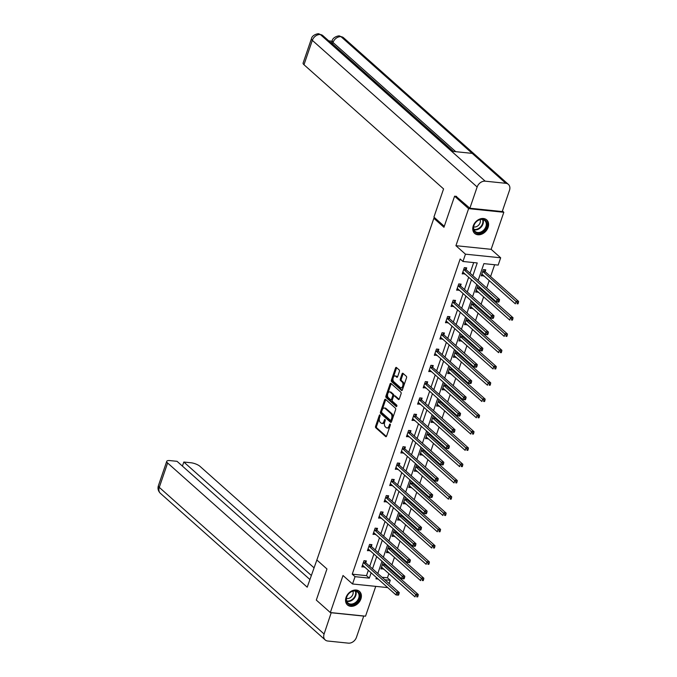 <?xml version="1.0" encoding="UTF-8"?>
<svg xmlns="http://www.w3.org/2000/svg" width="677" height="677" viewBox="0 0 677 677"><rect width="100%" height="100%" fill="white"/><g stroke="black" fill="none" stroke-linecap="round" stroke-linejoin="round"><path stroke-width="1.02" d="M379.949 415.009A0.795 0.449 -84.1 0 0 379.315 415.382L375.591 426.273A1.142 0.643 -84.1 0 0 375.786 427.788L385.695 436.597A1.142 0.643 -84.1 0 0 385.924 436.707A1.142 0.643 -84.1 0 0 386.592 436.064L390.316 425.173A0.795 0.449 -84.1 0 0 389.546 424.487L389.063 425.901A3.647 2.065 -84.1 0 1 386.931 427.957A3.647 2.065 -84.1 0 1 386.186 427.61L385.357 426.874A3.647 2.065 -84.1 0 1 384.722 422.033L385.205 420.62A0.795 0.449 -84.1 0 0 384.434 419.935L383.952 421.348A3.647 2.065 -84.1 0 1 381.811 423.404A3.647 2.065 -84.1 0 1 381.066 423.057L380.237 422.321A3.647 2.065 -84.1 0 1 379.602 417.481L380.085 416.067A0.795 0.449 -84.1 0 0 379.949 415.009M473.257 225.873A9.055 6.905 131.7 0 0 474.662 233.396A9.055 6.905 131.7 0 0 488.1 227.396A9.055 6.905 131.7 0 0 486.695 219.873A9.055 6.905 131.7 0 0 473.257 225.873M346.049 597.419A9.055 6.905 131.7 0 0 347.453 604.95A9.055 6.905 131.7 0 0 360.892 598.95A9.055 6.905 131.7 0 0 359.487 591.419A9.055 6.905 131.7 0 0 346.049 597.419M399.405 371.478A1.142 0.643 -84.1 0 0 399.21 369.972L396.426 367.493A1.142 0.643 -84.1 0 0 396.197 367.391A1.142 0.643 -84.1 0 0 395.529 368.034L391.391 380.119A1.142 0.643 -84.1 0 0 391.585 381.633L401.495 390.443A1.142 0.643 -84.1 0 0 401.723 390.553A1.142 0.643 -84.1 0 0 402.392 389.91L406.53 377.825A1.142 0.643 -84.1 0 0 406.335 376.31L402.976 373.323A1.142 0.643 -84.1 0 0 402.747 373.213A1.142 0.643 -84.1 0 0 402.079 373.856L400.302 379.027A1.142 0.643 -84.1 0 0 400.505 380.542L402.172 382.023A3.046 1.726 -84.1 0 1 402.857 385.526A3.046 1.726 -84.1 0 1 400.919 387.794A3.046 1.726 -84.1 0 1 400.293 387.506L393.769 381.701A3.046 1.726 -84.1 0 1 393.083 378.206A3.046 1.726 -84.1 0 1 395.021 375.93A3.046 1.726 -84.1 0 1 395.647 376.226L396.739 377.191A1.142 0.643 -84.1 0 0 396.967 377.301A1.142 0.643 -84.1 0 0 397.636 376.657L399.405 371.478M502.41 211.012L503.823 212.273L468.611 208.643L454.597 196.178L443.951 227.277L433.855 218.299L316.87 560.006L326.957 568.976L316.311 600.084L330.325 612.55L343.011 575.501L352.539 583.98L355.044 576.669L352.243 574.181L460.157 258.986L462.958 261.474L465.454 254.171L500.667 257.802L498.17 265.105L483.894 263.632L478.148 280.422M468.611 208.643L455.926 245.692L465.454 254.171M385.518 399.354A1.142 0.643 -84.1 0 0 385.289 399.244A1.142 0.643 -84.1 0 0 384.621 399.887L380.482 411.98A1.142 0.643 -84.1 0 0 380.677 413.495L390.587 422.304A1.142 0.643 -84.1 0 0 390.815 422.414A1.142 0.643 -84.1 0 0 391.484 421.771L395.622 409.678A1.142 0.643 -84.1 0 0 395.427 408.172L385.518 399.354M385.932 396.053L390.07 383.961A1.142 0.643 -84.1 0 1 390.739 383.317A1.142 0.643 -84.1 0 1 390.976 383.427L400.877 392.237A1.142 0.643 -84.1 0 1 401.08 393.752L399.312 398.922A1.142 0.643 -84.1 0 1 398.643 399.565A1.142 0.643 -84.1 0 1 398.406 399.464L394.386 395.884A1.142 0.643 -84.1 0 0 394.158 395.774A1.142 0.643 -84.1 0 0 393.489 396.417L392.313 399.853A1.142 0.643 -84.1 0 0 392.516 401.368L396.697 405.091A0.795 0.449 -84.1 0 1 396.206 406.522L386.135 397.56A1.142 0.643 -84.1 0 1 385.932 396.053L386.889 396.147L391.027 384.062L390.07 383.961M454.597 196.178L456.543 196.372M330.325 612.55L365.538 616.18L375.743 586.367M435.463 218.468L433.855 218.299M352.243 574.181L366.511 575.653L368.33 570.339M369.718 566.294L373.907 554.057M375.295 550.012L379.484 537.775M380.863 533.73L385.052 521.493M386.44 517.448L390.629 505.211M392.017 501.166L396.206 488.929M397.585 484.884L401.783 472.648M403.162 468.602L407.351 456.366M408.739 452.321L412.928 440.084M414.316 436.039L418.504 423.802M419.884 419.757L424.073 407.52M425.461 403.475L429.65 391.238M431.037 387.193L435.226 374.956M436.614 370.911L440.803 358.675M442.183 354.638L446.371 342.393M447.759 338.356L451.948 326.111M453.336 322.074L457.525 309.829M458.904 305.792L463.102 293.556M464.481 289.511L468.67 277.274M470.058 273.229L473.697 262.583M365.8 562.629L366.375 560.937L363.998 560.691L361.856 566.954L364.37 566.81M371.377 546.347L371.952 544.655L369.574 544.41L367.425 550.672L369.938 550.528M376.945 530.066L377.529 528.373L375.151 528.128L373.002 534.39L375.515 534.246M382.522 513.784L383.097 512.091L380.719 511.854L378.578 518.108L381.092 517.964M388.099 497.502L388.674 495.818L386.296 495.572L384.155 501.835L386.669 501.682M393.675 481.22L394.251 479.536L391.873 479.291L389.724 485.553L392.237 485.401M399.244 464.938L399.828 463.254L397.441 463.009L395.3 469.271L397.814 469.119M404.821 448.656L405.396 446.972L403.018 446.727L400.877 452.989L403.39 452.837M410.397 432.375L410.973 430.69L408.595 430.445L406.454 436.707L408.967 436.555M415.966 416.093L416.55 414.409L414.172 414.163L412.022 420.425L414.536 420.273M421.543 399.811L422.118 398.127L419.74 397.881L417.599 404.144L420.112 403.991M427.119 383.529L427.695 381.845L425.317 381.6L423.176 387.862L425.689 387.709M432.696 367.247L433.272 365.563L430.894 365.318L428.744 371.58L431.257 371.436M438.264 350.974L438.848 349.281L436.462 349.036L434.321 355.298L436.834 355.154M443.841 334.692L444.417 332.999L442.039 332.754L439.898 339.016L442.411 338.872M449.418 318.41L449.993 316.718L447.615 316.472L445.474 322.734L447.988 322.59M454.986 302.128L455.57 300.436L453.192 300.19L451.043 306.453L453.556 306.309M460.563 285.846L461.139 284.154L458.761 283.908L456.62 290.171L459.133 290.027M466.14 269.564L466.715 267.872L464.337 267.627L462.196 273.889L464.71 273.745M382.031 577.253L387.447 577.811L388.877 573.639M390.265 569.602L390.519 568.841M391.907 564.796L394.454 557.366M395.833 553.321L396.096 552.559M397.484 548.514L400.022 541.084M401.41 537.039L401.673 536.277M403.052 532.232L405.599 524.802M406.987 520.757L407.249 519.995M408.629 515.95L411.176 508.52M412.555 504.475L412.818 503.713M414.206 499.668L416.753 492.238M418.132 488.193L418.394 487.432M419.782 483.386L422.321 475.956M423.709 471.911L423.971 471.15M425.351 467.105L427.898 459.675M429.286 455.629L429.54 454.868M430.927 450.823L433.475 443.393M434.854 439.348L435.116 438.586M436.504 434.541L439.043 427.111M440.431 423.066L440.693 422.304M442.073 418.259L444.62 410.829M446.008 406.784L446.27 406.022M447.649 401.977L450.197 394.547M451.576 390.502L451.838 389.74M453.226 385.695L455.773 378.265M457.153 374.22L457.415 373.459M458.803 369.414L461.342 361.983M462.729 357.938L462.992 357.177M464.371 353.132L466.918 345.702M468.306 341.657L468.56 340.895M469.948 336.85L472.495 329.42M473.875 325.375L474.137 324.613M475.525 320.568L478.064 313.138M479.451 309.093L479.714 308.331M481.093 304.286L483.64 296.856M485.028 292.811L485.291 292.049M486.67 288.004L489.217 280.574M490.597 276.529L494.633 264.741M383.647 562.722L383.03 562.655L380.889 568.917L383.402 568.773M384.832 564.593L385.044 563.966M389.224 546.441L388.606 546.373L386.465 552.635L388.979 552.491M390.409 548.311L390.621 547.685M394.793 530.159L394.183 530.091L392.034 536.353L394.547 536.209M395.977 532.029L396.197 531.403M400.369 513.877L399.752 513.809L397.611 520.071L400.124 519.928M401.554 515.747L401.774 515.121M405.946 497.595L405.328 497.527L403.187 503.79L405.701 503.646M407.131 499.465L407.342 498.839M411.514 481.313L410.905 481.245L408.764 487.508L411.277 487.364M412.708 483.183L412.919 482.557M417.091 465.031L416.482 464.964L414.332 471.226L416.846 471.082M418.276 466.902L418.496 466.275M422.668 448.749L422.05 448.682L419.909 454.944L422.423 454.8M423.853 450.62L424.064 449.993M428.245 432.468L427.627 432.408L425.486 438.671L427.999 438.518M429.43 434.338L429.641 433.712M433.813 416.186L433.204 416.127L431.054 422.389L433.568 422.236M435.006 418.056L435.218 417.43M439.39 399.904L438.772 399.845L436.631 406.107L439.145 405.955M440.575 401.774L440.795 401.148M444.967 383.622L444.349 383.563L442.208 389.825L444.721 389.673M446.151 385.492L446.363 384.866M450.535 367.34L449.926 367.281L447.785 373.543L450.298 373.391M451.728 369.21L451.94 368.584M456.112 351.058L455.503 350.999L453.353 357.261L455.866 357.109M457.297 352.929L457.517 352.302M461.689 334.776L461.071 334.717L458.93 340.98L461.443 340.827M462.873 336.647L463.085 336.02M467.265 318.495L466.648 318.435L464.507 324.698L467.02 324.545M468.45 320.365L468.662 319.747M472.834 302.213L472.224 302.154L470.075 308.416L472.588 308.263M474.027 304.083L474.238 303.465M478.411 285.931L477.793 285.872L475.652 292.134L478.165 291.99M479.595 287.801L479.815 287.183M485.172 271.528L485.747 269.835L483.37 269.59L481.229 275.852L483.742 275.708M455.926 245.692L491.138 249.322L503.823 212.273M491.138 249.322L500.667 257.802M387.447 577.811L390.257 580.299L389.131 583.566M472.859 275.717L477.234 262.947L462.958 261.474M355.044 576.669L369.32 578.141L371.14 572.835M372.519 568.79L376.708 556.553M378.096 552.508L382.285 540.271M383.673 536.226L387.862 523.99M389.241 519.944L393.43 507.708M394.818 503.663L399.007 491.426M400.395 487.381L404.584 475.144M405.963 471.099L410.16 458.862M411.54 454.817L415.729 442.58M417.117 438.535L421.306 426.298M422.693 422.253L426.882 410.017M428.262 405.972L432.451 393.735M433.839 389.69L438.027 377.453M439.415 373.408L443.604 361.171M444.984 357.126L449.181 344.889M450.56 340.844L454.749 328.607M456.137 324.562L460.326 312.325M461.714 308.28L465.903 296.044M467.282 291.999L471.471 279.762M387.743 587.602L352.539 583.98M376.42 577.532L375.98 578.827L378.13 579.055M384.832 579.74L390.257 580.299M476.76 284.467L472.571 296.704M471.184 300.749L466.995 312.986M465.615 317.031L461.426 329.267M460.038 333.312L455.849 345.549M454.462 349.594L450.273 361.831M448.893 365.876L444.696 378.113M443.317 382.158L439.128 394.395M437.74 398.44L433.551 410.677M432.163 414.722L427.974 426.959M426.595 431.004L422.406 443.24M421.018 447.285L416.829 459.522M415.441 463.567L411.252 475.804M409.873 479.849L405.675 492.086M404.296 496.123L400.107 508.368M398.719 512.404L394.53 524.65M393.142 528.686L388.953 540.931M387.574 544.968L383.385 557.205M381.997 561.25L377.808 573.487M366.511 575.653L369.32 578.141M383.267 569.162L381.379 567.487M364.234 567.199L362.347 565.523M369.811 550.917L367.924 549.242M388.843 552.881L386.956 551.205M375.38 534.635L373.492 532.96M394.412 536.599L392.525 534.923M380.956 518.354L379.069 516.678M399.989 520.317L398.101 518.641M386.533 502.08L384.646 500.396M405.565 504.035L403.678 502.359M392.11 485.798L390.214 484.114M411.142 487.753L409.255 486.078M397.678 469.516L395.791 467.832M416.71 471.471L414.823 469.796M403.255 453.235L401.368 451.551M422.287 455.189L420.4 453.514M408.832 436.953L406.945 435.269M427.864 438.908L425.977 437.232M414.4 420.671L412.513 418.987M433.441 422.634L431.545 420.95M419.977 404.389L418.09 402.705M439.009 406.352L437.122 404.668M425.554 388.107L423.667 386.423M444.586 390.07L442.699 388.386M431.131 371.825L429.235 370.141M450.163 373.789L448.276 372.105M436.699 355.543L434.812 353.859M455.731 357.507L453.844 355.823M442.276 339.262L440.388 337.578M461.308 341.225L459.421 339.541M447.852 322.98L445.965 321.296M466.885 324.943L464.997 323.259M453.421 306.698L451.534 305.014M472.461 308.661L470.566 306.977M458.998 290.416L457.11 288.74M478.03 292.379L476.143 290.695M464.574 274.134L462.687 272.459M483.606 276.098L481.719 274.413M381.811 423.404L382.767 423.506A3.647 2.065 -84.1 0 0 384.9 421.449L383.952 421.348M385.255 420.409L384.9 421.449M386.931 427.957L387.887 428.059A3.647 2.065 -84.1 0 0 390.02 426.002L389.063 425.901M390.375 424.961L390.02 426.002M380.135 415.856L376.539 426.366A1.142 0.643 -84.1 0 0 376.742 427.881L386.381 436.462M385.78 399.591A1.142 0.643 -84.1 0 0 385.568 399.989L381.43 412.081A1.142 0.643 -84.1 0 0 381.633 413.588L391.272 422.169M381.633 411.54A0.795 0.449 -84.1 0 0 381.777 412.598L390.468 420.332A0.795 0.449 -84.1 0 0 391.103 419.96L391.611 418.471A3.647 2.065 -84.1 0 0 390.967 413.63L385.027 408.341A3.647 2.065 -84.1 0 0 384.282 407.994A3.647 2.065 -84.1 0 0 382.15 410.05L381.633 411.54M391.424 420.434A0.795 0.449 -84.1 0 0 392.051 420.053L391.103 419.96M384.282 407.994L385.23 408.087A3.647 2.065 -84.1 0 1 385.983 408.443L391.924 413.723A3.647 2.065 -84.1 0 1 392.558 418.572L392.051 420.053M399.1 399.328L395.343 395.986A1.142 0.643 -84.1 0 0 395.106 395.876A1.142 0.643 -84.1 0 0 394.86 395.935M396.781 406.285L387.083 397.661L386.135 397.56M390.223 392.178A3.046 1.726 -84.1 0 0 389.597 391.89A3.046 1.726 -84.1 0 0 387.659 394.158A3.046 1.726 -84.1 0 0 388.344 397.661L390.646 399.701A1.142 0.643 -84.1 0 0 390.874 399.811A1.142 0.643 -84.1 0 0 391.543 399.168L392.719 395.732A1.142 0.643 -84.1 0 0 392.516 394.226L390.223 392.178L391.171 392.279A3.046 1.726 -84.1 0 0 390.544 391.983L389.597 391.89M391.594 399.802A1.142 0.643 -84.1 0 0 391.831 399.912A1.142 0.643 -84.1 0 0 392.499 399.269L391.543 399.168M391.171 392.279L393.472 394.319A1.142 0.643 -84.1 0 1 393.667 395.833L392.499 399.269M386.889 396.147A1.142 0.643 -84.1 0 0 387.083 397.661M395.021 375.93L395.977 376.031A3.046 1.726 -84.1 0 1 396.604 376.319L397.424 377.055M400.919 387.794L401.867 387.896A3.046 1.726 -84.1 0 0 403.805 385.619A3.046 1.726 -84.1 0 0 403.12 382.124L402.172 382.023M403.238 373.552A1.142 0.643 -84.1 0 0 403.027 373.958L401.258 379.128A1.142 0.643 -84.1 0 0 401.453 380.643L403.12 382.124M396.688 367.729A1.142 0.643 -84.1 0 0 396.477 368.127L392.338 380.22A1.142 0.643 -84.1 0 0 392.542 381.735L402.18 390.307M381.464 567.233L381.566 567.241A1.159 0.66 95.9 0 1 381.803 567.351L414.993 596.877L415.89 594.271L418.268 594.516L385.078 564.99A1.159 0.66 95.9 0 1 384.891 564.728L384.214 563.222M417.057 595.768L416.702 596.818L417.658 596.911L418.014 595.87L417.057 595.768L382.7 564.745A1.159 0.66 95.9 0 1 382.513 564.483L382.454 564.347M417.658 596.911L416.702 596.818M418.268 594.516L418.014 595.87M398.618 594.956L398.981 593.907L398.025 593.814L397.67 594.855L398.338 595.159L395.96 594.914L362.77 565.388A1.159 0.66 -84.1 0 0 362.533 565.278L362.432 565.27M397.67 594.855L395.96 594.914L396.849 592.307L399.235 592.553L366.045 563.027A1.159 0.66 -84.1 0 1 365.859 562.765L364.971 560.793M363.422 562.384L363.481 562.519A1.159 0.66 -84.1 0 0 363.667 562.782L398.025 593.814M398.981 593.907L399.235 592.553M359.792 594.838A7.836 5.983 -48.3 0 1 354.147 604.222A7.836 5.983 -48.3 0 1 346.252 600.736A7.836 5.983 -48.3 0 1 351.896 591.359A7.836 5.983 -48.3 0 1 359.792 594.838M346.472 600.271A7.252 5.534 131.7 0 0 347.919 602.962A7.252 5.534 131.7 0 0 355.425 602.538A7.252 5.534 131.7 0 0 359.005 594.812A7.252 5.534 131.7 0 0 357.566 592.121A7.252 5.534 131.7 0 0 350.051 592.536A7.252 5.534 131.7 0 0 346.472 600.271M346.438 598.426A5.162 3.944 131.7 0 0 351.253 596.877A5.162 3.944 131.7 0 0 353.115 591.952A5.162 3.944 131.7 0 0 352.886 591.182M346.886 604.366A8.996 6.863 131.7 0 0 347.039 604.51A8.996 6.863 131.7 0 0 356.356 603.994A8.996 6.863 131.7 0 0 360.79 594.406A8.996 6.863 131.7 0 0 359.005 591.063A8.996 6.863 131.7 0 0 358.844 590.928L359.005 591.063M487 223.283A7.836 5.983 -48.3 0 1 481.355 232.668A7.836 5.983 -48.3 0 1 473.46 229.181A7.836 5.983 -48.3 0 1 479.113 219.805A7.836 5.983 -48.3 0 1 487 223.283M473.68 228.716A7.252 5.534 131.7 0 0 475.127 231.407A7.252 5.534 131.7 0 0 482.642 230.984A7.252 5.534 131.7 0 0 486.221 223.258A7.252 5.534 131.7 0 0 484.774 220.567A7.252 5.534 131.7 0 0 477.268 220.981A7.252 5.534 131.7 0 0 473.68 228.716M473.655 226.871A5.162 3.944 131.7 0 0 478.461 225.323A5.162 3.944 131.7 0 0 480.323 220.397A5.162 3.944 131.7 0 0 480.095 219.627M474.103 232.812A8.996 6.863 131.7 0 0 474.255 232.956A8.996 6.863 131.7 0 0 483.564 232.439A8.996 6.863 131.7 0 0 488.007 222.851A8.996 6.863 131.7 0 0 486.213 219.517A8.996 6.863 131.7 0 0 486.052 219.382M317.2 559.041L307.214 587.187L167.617 463L159.273 487.372L324.097 634.002L331.231 612.643M313.891 567.681L199.977 466.335A6.965 2.166 18.9 0 0 190.906 462.755L183.814 462.027L311.251 575.399M324.097 634.002A7.142 5.45 131.7 0 0 325.197 639.934A7.142 5.45 131.7 0 0 327.753 641.017L348.401 643.15A7.142 5.45 131.7 0 0 356.449 637.336L363.718 616.095L331.366 612.761M309.854 579.47L177.052 461.325L169.969 460.597A6.965 2.166 18.9 0 0 166.737 461.333A6.965 2.166 18.9 0 0 167.617 463M182.418 466.098L183.814 462.027M444.281 226.313L433.923 217.097L443.57 188.917L303.981 64.73A6.965 2.166 -161.1 0 1 303.101 63.063L311.445 38.691A6.965 2.166 -161.1 0 0 312.325 40.358L303.981 64.73M505.837 183.298L472.207 153.374L451.551 151.25L485.189 181.174L505.837 183.298A7.142 5.45 131.7 0 1 508.393 184.389A7.142 5.45 131.7 0 1 509.493 190.322L502.224 211.562L469.872 208.228L456.027 196.322M485.189 181.174A7.142 5.45 131.7 0 0 477.141 186.987L469.872 208.228M332.009 41.204L328.768 40.865M453.421 151.445L332.534 43.903A6.965 2.166 -161.1 0 1 331.654 42.236L332.145 40.823L333.016 42.49L332.534 43.903M451.551 151.25L320.373 34.544L318.943 33.875L322.87 35.627A7.142 5.45 131.7 0 0 320.373 34.544A7.142 5.45 131.7 0 0 312.325 40.358L477.141 186.987M508.393 184.389L343.569 37.76A7.142 5.45 131.7 0 0 341.022 36.676L339.575 36.008C339.363 35.407 332.796 36.846 332.145 40.823M387.041 550.951L387.142 550.96A1.159 0.66 95.9 0 1 387.379 551.07L420.569 580.595L421.458 577.989L423.836 578.234L390.654 548.708A1.159 0.66 95.9 0 1 390.468 548.446L389.783 546.94M422.634 579.487L422.279 580.536L423.227 580.629L423.59 579.588L422.634 579.487L388.276 548.463A1.159 0.66 95.9 0 1 388.09 548.201L388.031 548.065M423.227 580.629L422.279 580.536M423.836 578.234L423.59 579.588M392.618 534.669L392.719 534.678A1.159 0.66 95.9 0 1 392.956 534.788L426.138 564.313L427.035 561.707L429.413 561.952L396.223 532.427A1.159 0.66 95.9 0 1 396.045 532.164L395.36 530.658M428.211 563.213L427.856 564.254L428.803 564.347L429.159 563.306L428.211 563.213L393.845 532.181A1.159 0.66 95.9 0 1 393.667 531.919L393.599 531.784M428.803 564.347L427.856 564.254M429.413 561.952L429.159 563.306M404.194 578.674L404.55 577.625L403.602 577.532L403.247 578.573L403.915 578.877L401.537 578.632L368.347 549.106A1.159 0.66 -84.1 0 0 368.11 548.996L368.009 548.988M403.247 578.573L401.537 578.632L402.426 576.025L404.804 576.271L371.622 546.745A1.159 0.66 -84.1 0 1 371.436 546.483L370.539 544.511M368.99 546.102L369.058 546.237A1.159 0.66 -84.1 0 0 369.236 546.5L403.602 577.532M404.55 577.625L404.804 576.271M409.771 562.392L410.127 561.343L409.179 561.25L408.815 562.291L409.483 562.595L407.105 562.35L373.924 532.824A1.159 0.66 -84.1 0 0 373.687 532.714L373.586 532.706M408.815 562.291L407.105 562.35L408.003 559.744L410.38 559.989L377.191 530.463A1.159 0.66 -84.1 0 1 377.013 530.201L376.116 528.229M374.567 529.82L374.626 529.956A1.159 0.66 -84.1 0 0 374.813 530.218L409.179 561.25M410.127 561.343L410.38 559.989M398.186 518.387L398.296 518.396A1.159 0.66 95.9 0 1 398.525 518.506L431.714 548.031L432.611 545.425L434.989 545.67L401.799 516.145A1.159 0.66 95.9 0 1 401.613 515.882L400.936 514.376M433.788 546.931L433.424 547.972L434.38 548.065L434.736 547.024L433.788 546.931L399.422 515.899A1.159 0.66 95.9 0 1 399.235 515.637L399.176 515.502M434.38 548.065L433.424 547.972M434.989 545.67L434.736 547.024M403.763 502.106L403.864 502.114A1.159 0.66 95.9 0 1 404.101 502.224L437.291 531.75L438.18 529.143L440.566 529.389L407.376 499.863A1.159 0.66 95.9 0 1 407.19 499.601L406.513 498.094M439.356 530.65L439.001 531.69L439.948 531.792L440.312 530.743L439.356 530.65L404.998 499.618A1.159 0.66 95.9 0 1 404.812 499.355L404.753 499.22M439.948 531.792L439.001 531.69M440.566 529.389L440.312 530.743M409.34 485.824L409.441 485.832A1.159 0.66 95.9 0 1 409.678 485.942L442.868 515.468L443.757 512.861L446.135 513.107L412.953 483.581A1.159 0.66 95.9 0 1 412.767 483.319L412.081 481.812M444.933 514.368L444.577 515.409L445.525 515.51L445.881 514.461L444.933 514.368L410.567 483.336A1.159 0.66 95.9 0 1 410.389 483.073L410.33 482.938M445.525 515.51L444.577 515.409M446.135 513.107L445.881 514.461M415.348 546.111L415.703 545.061L414.747 544.968L414.392 546.009L415.06 546.314L412.682 546.068L379.492 516.543A1.159 0.66 -84.1 0 0 379.255 516.433L379.154 516.424M414.392 546.009L412.682 546.068L413.579 543.462L415.957 543.707L382.767 514.182A1.159 0.66 -84.1 0 1 382.581 513.919L381.693 511.947M380.144 513.538L380.203 513.674A1.159 0.66 -84.1 0 0 380.389 513.936L414.747 544.968M415.703 545.061L415.957 543.707M420.916 529.829L421.28 528.779L420.324 528.686L419.968 529.727L420.637 530.032L418.259 529.786L385.069 500.261A1.159 0.66 -84.1 0 0 384.832 500.151L384.731 500.142M419.968 529.727L418.259 529.786L419.148 527.18L421.526 527.425L388.344 497.9A1.159 0.66 -84.1 0 1 388.158 497.637L387.261 495.666M385.721 497.256L385.78 497.392A1.159 0.66 -84.1 0 0 385.966 497.654L420.324 528.686M421.28 528.779L421.526 527.425M426.493 513.547L426.848 512.497L425.901 512.404L425.545 513.445L426.214 513.75L423.827 513.504L390.646 483.979A1.159 0.66 -84.1 0 0 390.409 483.869L390.307 483.86M425.545 513.445L423.827 513.504L424.724 510.898L427.102 511.143L393.912 481.618A1.159 0.66 -84.1 0 1 393.735 481.355L392.838 479.384M391.289 480.975L391.357 481.11A1.159 0.66 -84.1 0 0 391.534 481.372L425.901 512.404M426.848 512.497L427.102 511.143M414.916 469.542L415.018 469.55A1.159 0.66 95.9 0 1 415.255 469.66L448.436 499.186L449.333 496.579L451.711 496.825L418.521 467.299A1.159 0.66 95.9 0 1 418.344 467.037L417.658 465.531M450.51 498.086L450.146 499.127L451.102 499.228L451.457 498.179L450.51 498.086L416.143 467.054A1.159 0.66 95.9 0 1 415.957 466.791L415.898 466.656M451.102 499.228L450.146 499.127M451.711 496.825L451.457 498.179M432.07 497.265L432.425 496.216L431.477 496.123L431.114 497.163L431.782 497.468L429.404 497.223L396.214 467.697A1.159 0.66 -84.1 0 0 395.986 467.587L395.876 467.579M431.114 497.163L429.404 497.223L430.301 494.616L432.679 494.862L399.489 465.336A1.159 0.66 -84.1 0 1 399.303 465.074L398.414 463.102M396.866 464.693L396.925 464.828A1.159 0.66 -84.1 0 0 397.111 465.091L431.477 496.123M432.425 496.216L432.679 494.862M420.485 453.26L420.595 453.268A1.159 0.66 95.9 0 1 420.823 453.378L454.013 482.904L454.91 480.298L457.288 480.543L424.098 451.017A1.159 0.66 95.9 0 1 423.912 450.755L423.235 449.249M456.078 481.804L455.723 482.845L456.679 482.946L457.034 481.897L456.078 481.804L421.72 450.772A1.159 0.66 95.9 0 1 421.534 450.51L421.475 450.374M456.679 482.946L455.723 482.845M457.288 480.543L457.034 481.897M437.638 480.983L438.002 479.934L437.046 479.841L436.69 480.882L437.359 481.186L434.981 480.941L401.791 451.415A1.159 0.66 -84.1 0 0 401.554 451.305L401.453 451.297M436.69 480.882L434.981 480.941L435.87 478.334L438.256 478.58L405.066 449.054A1.159 0.66 -84.1 0 1 404.88 448.792L403.991 446.82M402.443 448.411L402.502 448.546A1.159 0.66 -84.1 0 0 402.688 448.809L437.046 479.841M438.002 479.934L438.256 478.58M426.061 436.978L426.163 436.987A1.159 0.66 95.9 0 1 426.4 437.097L459.59 466.622L460.478 464.016L462.856 464.261L429.675 434.736A1.159 0.66 95.9 0 1 429.489 434.473L428.803 432.975M461.655 465.522L461.299 466.563L462.247 466.665L462.611 465.615L461.655 465.522L427.297 434.49A1.159 0.66 95.9 0 1 427.111 434.228L427.052 434.092M462.247 466.665L461.299 466.563M462.856 464.261L462.611 465.615M443.215 464.701L443.57 463.66L442.623 463.559L442.267 464.6L442.936 464.904L440.558 464.659L407.368 435.142A1.159 0.66 -84.1 0 0 407.131 435.023L407.029 435.015M442.267 464.6L440.558 464.659L441.446 462.052L443.824 462.298L410.643 432.772A1.159 0.66 -84.1 0 1 410.457 432.51L409.56 430.538M408.019 432.129L408.079 432.264A1.159 0.66 -84.1 0 0 408.256 432.527L442.623 463.559M443.57 463.66L443.824 462.298M431.638 420.696L431.74 420.705A1.159 0.66 95.9 0 1 431.977 420.815L465.158 450.34L466.055 447.734L468.433 447.979L435.243 418.454A1.159 0.66 95.9 0 1 435.066 418.191L434.38 416.693M467.232 449.24L466.876 450.281L467.824 450.383L468.179 449.333L467.232 449.24L432.865 418.208A1.159 0.66 95.9 0 1 432.688 417.946L432.62 417.811M467.824 450.383L466.876 450.281M468.433 447.979L468.179 449.333M448.792 448.419L449.147 447.379L448.199 447.277L447.836 448.318L448.504 448.623L446.126 448.377L412.945 418.86A1.159 0.66 -84.1 0 0 412.708 418.741L412.606 418.733M447.836 448.318L446.126 448.377L447.023 445.771L449.401 446.016L416.211 416.49A1.159 0.66 -84.1 0 1 416.033 416.228L415.136 414.265M413.588 415.847L413.647 415.983A1.159 0.66 -84.1 0 0 413.833 416.245L448.199 447.277M449.147 447.379L449.401 446.016M437.207 404.414L437.317 404.423A1.159 0.66 95.9 0 1 437.545 404.533L470.735 434.059L471.632 431.452L474.01 431.698L440.82 402.172A1.159 0.66 95.9 0 1 440.634 401.91L439.957 400.412M472.808 432.958L472.444 433.999L473.401 434.101L473.756 433.052L472.808 432.958L438.442 401.926A1.159 0.66 95.9 0 1 438.256 401.664L438.197 401.529M473.401 434.101L472.444 433.999M474.01 431.698L473.756 433.052M454.369 432.138L454.724 431.097L453.768 430.995L453.412 432.036L454.081 432.341L451.703 432.104L418.513 402.578A1.159 0.66 -84.1 0 0 418.284 402.46L418.174 402.451M453.412 432.036L451.703 432.104L452.6 429.489L454.978 429.734L421.788 400.209A1.159 0.66 -84.1 0 1 421.602 399.946L420.713 397.983M419.165 399.565L419.224 399.701A1.159 0.66 -84.1 0 0 419.41 399.963L453.768 430.995M454.724 431.097L454.978 429.734M442.783 388.133L442.885 388.141A1.159 0.66 95.9 0 1 443.122 388.251L476.312 417.777L477.2 415.17L479.587 415.416L446.397 385.89A1.159 0.66 95.9 0 1 446.211 385.628L445.534 384.13M478.377 416.677L478.021 417.717L478.977 417.819L479.333 416.77L478.377 416.677L444.019 385.645A1.159 0.66 95.9 0 1 443.833 385.382L443.773 385.247M478.977 417.819L478.021 417.717M479.587 415.416L479.333 416.77M459.937 415.856L460.301 414.815L459.344 414.713L458.989 415.754L459.658 416.067L457.28 415.822L424.09 386.296A1.159 0.66 -84.1 0 0 423.853 386.186L423.751 386.169M458.989 415.754L457.28 415.822L458.168 413.207L460.546 413.452L427.365 383.927A1.159 0.66 -84.1 0 1 427.179 383.664L426.282 381.701M424.741 383.284L424.801 383.419A1.159 0.66 -84.1 0 0 424.987 383.681L459.344 414.713M460.301 414.815L460.546 413.452M448.36 371.851L448.462 371.859A1.159 0.66 95.9 0 1 448.699 371.969L481.889 401.495L482.777 398.888L485.155 399.134L451.974 369.608A1.159 0.66 95.9 0 1 451.787 369.346L451.102 367.848M483.953 400.395L483.598 401.436L484.546 401.537L484.901 400.488L483.953 400.395L449.587 369.363A1.159 0.66 95.9 0 1 449.41 369.1L449.35 368.965M484.546 401.537L483.598 401.436M485.155 399.134L484.901 400.488M465.514 399.574L465.869 398.533L464.921 398.431L464.566 399.472L465.234 399.785L462.848 399.54L429.667 370.014A1.159 0.66 -84.1 0 0 429.43 369.904L429.328 369.887M464.566 399.472L462.848 399.54L463.745 396.925L466.123 397.171L432.933 367.645A1.159 0.66 -84.1 0 1 432.755 367.383L431.858 365.419M430.31 367.002L430.377 367.137A1.159 0.66 -84.1 0 0 430.555 367.399L464.921 398.431M465.869 398.533L466.123 397.171M453.937 355.569L454.039 355.577A1.159 0.66 95.9 0 1 454.275 355.696L487.457 385.213L488.354 382.607L490.732 382.852L457.542 353.326A1.159 0.66 95.9 0 1 457.364 353.064L456.679 351.566M489.53 384.113L489.166 385.154L490.123 385.255L490.478 384.214L489.53 384.113L455.164 353.081A1.159 0.66 95.9 0 1 454.978 352.819L454.919 352.683M490.123 385.255L489.166 385.154M490.732 382.852L490.478 384.214M471.09 383.292L471.446 382.251L470.498 382.15L470.134 383.19L470.803 383.504L468.425 383.258L435.235 353.732A1.159 0.66 -84.1 0 0 435.006 353.622L434.896 353.606M470.134 383.19L468.425 383.258L469.322 380.643L471.7 380.889L438.51 351.363A1.159 0.66 -84.1 0 1 438.324 351.101L437.435 349.137M435.886 350.728L435.946 350.855A1.159 0.66 -84.1 0 0 436.132 351.118L470.498 382.15M471.446 382.251L471.7 380.889M459.505 339.287L459.615 339.295A1.159 0.66 95.9 0 1 459.844 339.414L493.034 368.94L493.931 366.325L496.309 366.57L463.119 337.044A1.159 0.66 95.9 0 1 462.933 336.782L462.256 335.284M495.099 367.831L494.743 368.872L495.699 368.973L496.055 367.933L495.099 367.831L460.741 336.799A1.159 0.66 95.9 0 1 460.555 336.537L460.495 336.401M495.699 368.973L494.743 368.872M496.309 366.57L496.055 367.933M476.667 367.01L477.023 365.969L476.066 365.868L475.711 366.909L476.38 367.222L474.002 366.976L440.812 337.451A1.159 0.66 -84.1 0 0 440.575 337.341L440.473 337.324M475.711 366.909L474.002 366.976L474.89 364.361L477.277 364.607L444.087 335.081A1.159 0.66 -84.1 0 1 443.9 334.819L443.012 332.856M441.463 334.446L441.522 334.573A1.159 0.66 -84.1 0 0 441.709 334.836L476.066 365.868M477.023 365.969L477.277 364.607M465.082 323.005L465.184 323.022A1.159 0.66 95.9 0 1 465.421 323.132L498.611 352.658L499.499 350.043L501.885 350.288L468.696 320.763A1.159 0.66 95.9 0 1 468.509 320.5L467.832 319.002M500.675 351.549L500.32 352.59L501.268 352.692L501.632 351.651L500.675 351.549L466.318 320.517A1.159 0.66 95.9 0 1 466.131 320.255L466.072 320.119M501.268 352.692L500.32 352.59M501.885 350.288L501.632 351.651M482.236 350.728L482.591 349.687L481.643 349.586L481.288 350.635L481.956 350.94L479.578 350.694L446.388 321.169A1.159 0.66 -84.1 0 0 446.151 321.059L446.05 321.042M481.288 350.635L479.578 350.694L480.467 348.08L482.845 348.325L449.663 318.799A1.159 0.66 -84.1 0 1 449.477 318.545L448.58 316.574M447.04 318.165L447.099 318.3A1.159 0.66 -84.1 0 0 447.277 318.554L481.643 349.586M482.591 349.687L482.845 348.325M470.659 306.723L470.76 306.74A1.159 0.66 95.9 0 1 470.997 306.85L504.187 336.376L505.076 333.761L507.454 334.006L474.264 304.481A1.159 0.66 95.9 0 1 474.086 304.218L473.401 302.721M506.252 335.267L505.897 336.308L506.845 336.41L507.2 335.369L506.252 335.267L471.886 304.235A1.159 0.66 95.9 0 1 471.708 303.973L471.641 303.838M506.845 336.41L505.897 336.308M507.454 334.006L507.2 335.369M487.812 334.446L488.168 333.406L487.22 333.304L486.865 334.353L487.533 334.658L485.147 334.413L451.965 304.887A1.159 0.66 -84.1 0 0 451.728 304.777L451.627 304.76M486.865 334.353L485.147 334.413L486.044 331.798L488.422 332.043L455.232 302.517A1.159 0.66 -84.1 0 1 455.054 302.264L454.157 300.292M452.608 301.883L452.668 302.018A1.159 0.66 -84.1 0 0 452.854 302.272L487.22 333.304M488.168 333.406L488.422 332.043M476.227 290.441L476.337 290.458A1.159 0.66 95.9 0 1 476.566 290.568L509.756 320.094L510.653 317.479L513.031 317.725L479.841 288.199A1.159 0.66 95.9 0 1 479.663 287.937L478.977 286.439M511.829 318.985L511.465 320.026L512.421 320.128L512.777 319.087L511.829 318.985L477.463 287.953A1.159 0.66 95.9 0 1 477.277 287.691L477.217 287.564M512.421 320.128L511.465 320.026M513.031 317.725L512.777 319.087M493.389 318.165L493.745 317.124L492.788 317.022L492.433 318.072L493.101 318.376L490.723 318.131L457.534 288.605A1.159 0.66 -84.1 0 0 457.305 288.495L457.195 288.478M492.433 318.072L490.723 318.131L491.62 315.516L493.998 315.761L460.809 286.244A1.159 0.66 -84.1 0 1 460.622 285.982L459.734 284.01M458.185 285.601L458.244 285.736A1.159 0.66 -84.1 0 0 458.431 285.999L492.788 317.022M493.745 317.124L493.998 315.761M481.804 274.16L481.906 274.177A1.159 0.66 95.9 0 1 482.142 274.287L515.332 303.812L516.229 301.197L518.607 301.443L485.417 271.917A1.159 0.66 95.9 0 1 485.231 271.655L484.343 269.691M517.397 302.704L517.042 303.745L517.998 303.846L518.354 302.805L517.397 302.704L483.039 271.672A1.159 0.66 95.9 0 1 482.853 271.409L482.794 271.282M517.998 303.846L517.042 303.745M518.607 301.443L518.354 302.805M498.957 301.883L499.321 300.842L498.365 300.74L498.01 301.79L498.678 302.094L496.3 301.849L463.11 272.323A1.159 0.66 -84.1 0 0 462.873 272.213L462.772 272.196M498.01 301.79L496.3 301.849L497.189 299.242L499.575 299.479L466.385 269.962A1.159 0.66 -84.1 0 1 466.199 269.7L465.302 267.728M463.762 269.319L463.821 269.454A1.159 0.66 -84.1 0 0 464.007 269.717L498.365 300.74M499.321 300.842L499.575 299.479M380.144 415.475L379.315 415.382M390.384 424.581L389.546 424.487M385.264 420.028L384.434 419.935M386.178 436.648L385.695 436.597M376.742 427.881L375.786 427.788M376.539 426.366L375.591 426.273M391.069 422.355L390.587 422.304M381.633 413.588L380.677 413.495M381.43 412.081L380.482 411.98M385.568 399.989L384.621 399.887M392.558 418.572L391.611 418.471M391.924 413.723L390.967 413.63M385.983 408.443L385.027 408.341M398.888 399.506L398.406 399.464M395.343 395.986L394.386 395.884M393.667 395.833L392.719 395.732M393.472 394.319L392.516 394.226M397.221 377.241L396.739 377.191M396.604 376.319L395.647 376.226M401.453 380.643L400.505 380.542M401.258 379.128L400.302 379.027M403.027 373.958L402.079 373.856M401.977 390.494L401.495 390.443M392.542 381.735L391.585 381.633M392.338 380.22L391.391 380.119M396.477 368.127L395.529 368.034M385.078 564.99L382.7 564.745M384.891 564.728L382.513 564.483M363.481 562.519L365.859 562.765M363.667 562.782L366.045 563.027M355.789 591.165A7.252 5.534 -48.3 0 1 356.085 592.206A7.252 5.534 -48.3 0 1 353.496 599.103A7.252 5.534 -48.3 0 1 346.768 601.311M346.616 600.863A7.015 5.357 131.7 0 0 353.106 598.705A7.015 5.357 131.7 0 0 355.603 592.053A7.015 5.357 131.7 0 0 355.323 591.063M483.006 219.619A7.252 5.534 -48.3 0 1 483.302 220.66A7.252 5.534 -48.3 0 1 480.704 227.548A7.252 5.534 -48.3 0 1 473.976 229.757M473.824 229.308A7.015 5.357 131.7 0 0 480.323 227.159A7.015 5.357 131.7 0 0 482.819 220.499A7.015 5.357 131.7 0 0 482.54 219.509M166.737 461.333L158.393 485.705A6.965 2.166 -161.1 0 0 159.273 487.372A7.142 5.45 131.7 0 0 160.381 493.305L325.197 639.934M455.756 151.682L333.016 42.49A7.142 5.45 131.7 0 1 341.022 36.676L472.207 153.374M390.654 548.708L388.276 548.463M390.468 548.446L388.09 548.201M396.223 532.427L393.845 532.181M396.045 532.164L393.667 531.919M369.058 546.237L371.436 546.483M369.236 546.5L371.622 546.745M374.626 529.956L377.013 530.201M374.813 530.218L377.191 530.463M401.799 516.145L399.422 515.899M401.613 515.882L399.235 515.637M407.376 499.863L404.998 499.618M407.19 499.601L404.812 499.355M412.953 483.581L410.567 483.336M412.767 483.319L410.389 483.073M380.203 513.674L382.581 513.919M380.389 513.936L382.767 514.182M385.78 497.392L388.158 497.637M385.966 497.654L388.344 497.9M391.357 481.11L393.735 481.355M391.534 481.372L393.912 481.618M418.521 467.299L416.143 467.054M418.344 467.037L415.957 466.791M396.925 464.828L399.303 465.074M397.111 465.091L399.489 465.336M424.098 451.017L421.72 450.772M423.912 450.755L421.534 450.51M402.502 448.546L404.88 448.792M402.688 448.809L405.066 449.054M429.675 434.736L427.297 434.49M429.489 434.473L427.111 434.228M408.079 432.264L410.457 432.51M408.256 432.527L410.643 432.772M435.243 418.454L432.865 418.208M435.066 418.191L432.688 417.946M413.647 415.983L416.033 416.228M413.833 416.245L416.211 416.49M440.82 402.172L438.442 401.926M440.634 401.91L438.256 401.664M419.224 399.701L421.602 399.946M419.41 399.963L421.788 400.209M446.397 385.89L444.019 385.645M446.211 385.628L443.833 385.382M424.801 383.419L427.179 383.664M424.987 383.681L427.365 383.927M451.974 369.608L449.587 369.363M451.787 369.346L449.41 369.1M430.377 367.137L432.755 367.383M430.555 367.399L432.933 367.645M457.542 353.326L455.164 353.081M457.364 353.064L454.978 352.819M435.946 350.855L438.324 351.101M436.132 351.118L438.51 351.363M463.119 337.044L460.741 336.799M462.933 336.782L460.555 336.537M441.522 334.573L443.9 334.819M441.709 334.836L444.087 335.081M468.696 320.763L466.318 320.517M468.509 320.5L466.131 320.255M447.099 318.3L449.477 318.545M447.277 318.554L449.663 318.799M474.264 304.481L471.886 304.235M474.086 304.218L471.708 303.973M452.668 302.018L455.054 302.264M452.854 302.272L455.232 302.517M479.841 288.199L477.463 287.953M479.663 287.937L477.277 287.691M458.244 285.736L460.622 285.982M458.431 285.999L460.809 286.244M485.417 271.917L483.039 271.672M485.231 271.655L482.853 271.409M463.821 269.454L466.199 269.7M464.007 269.717L466.385 269.962M391.585 420.51L390.637 420.409M395.106 395.876L394.158 395.774M391.831 399.912L390.874 399.811M158.393 485.705C157.513 488.557 158.173 491.087 160.381 493.305M453.006 151.403L322.87 35.627M318.943 33.875C318.63 33.266 312.122 34.713 311.445 38.691M339.6 36.008L343.569 37.76"/></g></svg>

